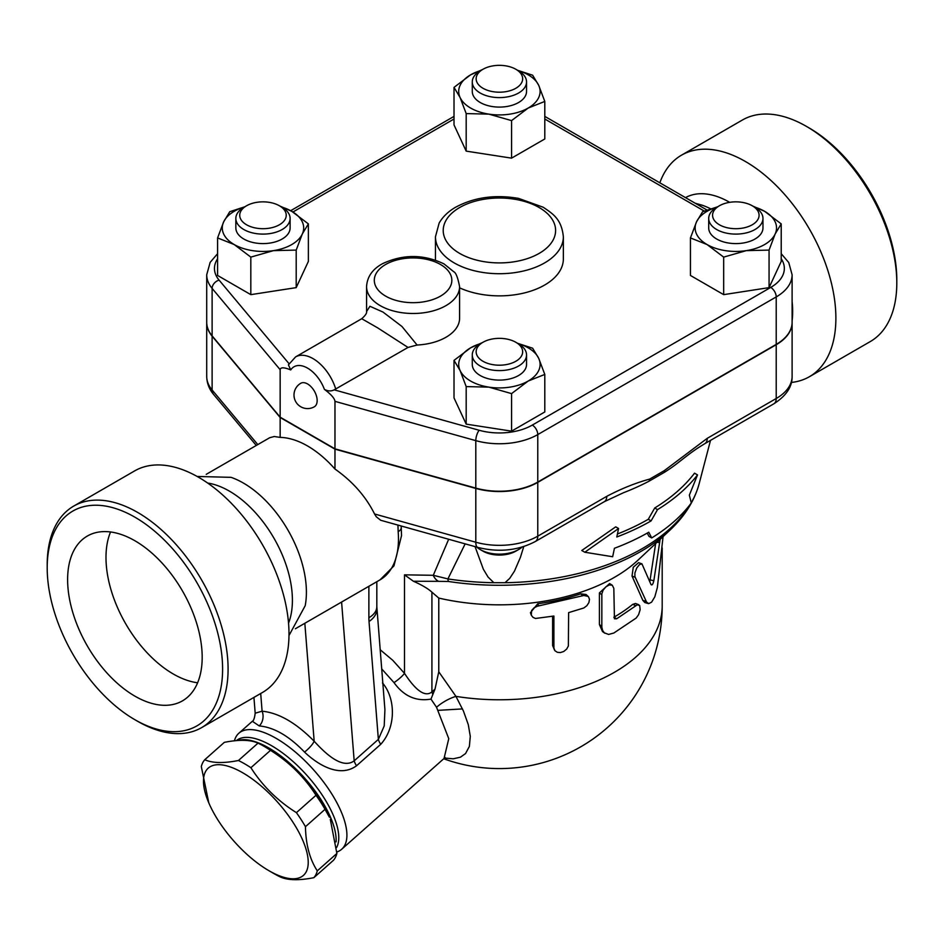 <?xml version="1.0" encoding="UTF-8"?>
<svg xmlns="http://www.w3.org/2000/svg" width="944" height="944" viewBox="0 0 944 944"><rect width="100%" height="100%" fill="white"/><g stroke="black" fill="none" stroke-linecap="round" stroke-linejoin="round"><path stroke-width="1.42" d="M702.277 205.237A89.149 51.472 60 0 1 702.336 205.261A89.149 51.472 60 0 1 710.643 208.801M685.509 197.626A89.149 51.472 60 0 1 729.618 202.299A89.149 51.472 60 0 1 729.665 202.335M792.11 301.561A89.149 51.472 60 0 1 792.11 320.771M659.844 182.817A127.9 73.844 60 0 1 681.485 155.182A127.9 73.844 60 0 1 745.441 161.518A127.9 73.844 60 0 1 828.997 274.22A127.9 73.844 60 0 1 809.397 376.715A127.9 73.844 60 0 1 791.379 382.438M809.397 376.727L870.309 341.551A127.9 73.844 -120 0 0 896.8 282.999A127.9 73.844 -120 0 0 806.365 126.354A127.9 73.844 -120 0 0 742.409 120.018L681.497 155.182M809.102 127.936L806.365 126.354A127.9 73.844 -120 0 0 806.353 126.354L809.102 127.936A124.03 71.602 60 0 1 896.8 279.837L896.8 282.999M523.767 546.576L520.38 557.432L514.433 571.203L509.689 578.401L504.981 582.719L493.842 582.719L488.06 577.044L483.316 569.161L475.068 546.635M604.349 501.665A11.623 6.714 -120 0 0 606.756 496.343L537.773 536.168A11.623 6.714 60 0 1 535.366 541.49L604.349 501.665L623.418 492.756A222.867 128.667 0 0 0 649.118 481.157L664.493 472.283A222.867 128.667 0 0 0 679.881 461.333C693.132 450.925 696.176 448.966 704.826 443.656L704.826 443.656A11.623 6.714 60 0 1 704.802 443.668L773.809 403.831C786.258 395.855 792.346 386.698 792.11 376.361A54.256 31.329 180 0 1 776.216 398.51A11.623 6.714 60 0 1 773.809 403.831M617.435 533.997A210.559 121.564 0 0 0 648.292 519.283L654.711 508.002A213.025 122.991 0 0 0 694.524 473.18L697.522 474.915A216.99 125.281 180 0 1 657.508 509.63L651.1 520.899A214.524 123.853 180 0 1 616.798 536.983L618.58 528.51L615.712 526.858L581.775 550.494L584.796 552.24L612.656 556.736L614.438 548.275A211.244 121.965 0 0 0 648.776 532.215L651.714 537.927A208.789 120.537 0 0 0 691.303 502.963L689.344 495.152L697.522 474.915M651.714 537.927L648.906 536.31L647.265 533.077M522.079 547.095A27.128 15.659 180 0 1 518.586 549.561A27.128 15.659 180 0 1 480.225 549.561A27.128 15.659 180 0 1 476.744 547.107M480.225 549.561L482.962 551.143A23.258 13.428 0 0 0 515.849 551.143L518.586 549.561M493.842 582.719A202.063 116.667 180 0 1 447.904 578.92L433.284 575.297A11.623 9.228 82.5 0 0 438.618 581.339L448.424 581.469A11.623 2.419 -81.3 0 1 447.904 578.92L465.144 543.874M618.58 528.51L584.796 552.24M651.1 520.899L648.292 519.283M657.508 509.63L654.711 508.002M792.099 322.4A54.256 31.329 180 0 1 792.11 322.553A54.256 31.329 180 0 1 776.216 344.713L776.216 398.51L707.233 438.335A11.623 6.714 60 0 1 704.826 443.656M707.233 438.335L664.293 470.655A11.623 5.039 49.8 0 1 664.493 472.283M776.216 344.713L537.773 482.372L537.773 536.168A54.256 31.329 180 0 1 475.8 542.222A11.623 4.13 105.6 0 0 477.735 547.378L380.715 520.274L376.243 516.734L374.556 513.984C365.812 496.438 352.608 481.452 334.967 469.038L334.967 449.143L280.156 417.496L212.117 336.182A54.256 31.329 180 0 1 206.712 322.553A54.256 31.329 180 0 1 206.712 322.4M649.118 481.157A11.623 8.048 -107.3 0 0 649.696 479.08C635.524 482.962 621.211 488.721 606.756 496.343M537.773 482.372A54.256 31.329 180 0 1 475.8 488.426L334.967 449.143M217.592 253.676L210.158 262.361L206.712 274.775L206.712 322.234A54.256 31.329 0 0 0 212.117 335.863L280.156 417.177L334.967 448.825L475.8 488.107A54.256 31.329 0 0 0 537.773 482.054L776.216 344.395A54.256 31.329 0 0 0 792.11 322.234L792.11 274.775L788.759 262.55L781.219 253.676M417.071 345.032L401.979 326.494L383.028 312.086L369.93 306.281L366.567 311.567L366.567 286.634A46.516 26.857 0 0 0 380.184 305.62A46.516 26.857 0 0 0 430.877 311.449A46.516 26.857 0 0 0 459.586 286.634L459.586 318.281A46.516 26.857 180 0 1 417.071 345.032L408.02 347.439L334.2 389.837C331.132 391.418 327.863 391.264 324.394 389.353C331.073 394.356 334.601 398.356 334.967 401.353L475.8 440.636A54.256 31.329 0 0 0 537.773 434.582L776.216 296.923A54.256 31.329 0 0 0 792.11 274.775M280.156 417.177L280.156 369.706C280.521 367.133 284.05 367.204 290.74 369.918L288.416 364.856L295.602 356.903A34.881 20.143 -120 0 1 335.769 389.152M334.967 448.825L334.967 401.353M307.567 383.948A13.57 7.835 60 0 1 316.429 395.902A13.57 7.835 60 0 1 314.34 406.77A13.57 13.57 0 0 1 295.814 401.814A13.57 13.57 0 0 1 300.782 383.276A13.57 7.835 60 0 1 307.567 383.948M781.219 223.881L781.219 261.417L769.065 287.625L723.67 294.646L690.442 275.459L690.442 237.923L696.519 221.852A40.698 23.494 0 0 0 707.056 244.543A40.698 23.494 0 0 0 746.362 250.632A40.698 23.494 0 0 0 775.142 234.018A40.698 23.494 0 0 0 764.616 211.314L781.219 223.881L775.142 234.018L769.065 250.089L746.362 250.632L723.67 257.11L707.056 244.543L690.442 237.923M544.794 374.426L528.18 381.046A40.698 23.494 0 0 0 538.717 358.354L544.794 374.426L544.794 411.962L511.565 431.148L466.183 424.127L454.017 397.92L454.017 360.384L470.631 347.817A40.698 23.494 0 0 0 460.094 370.52A40.698 23.494 0 0 0 488.874 387.134A40.698 23.494 0 0 0 528.18 381.046L511.565 393.613L488.874 387.134L466.183 386.592L460.094 370.52L454.017 360.384M279.825 206.016L291.755 211.314L308.369 223.881L308.369 261.417L296.204 287.625L250.821 294.646L217.592 275.459L217.592 237.923L223.669 221.852A40.698 23.494 0 0 0 234.206 244.543L217.592 237.923M517.583 70.281L532.64 75.213L538.717 85.349L544.794 101.421L544.794 138.969L511.565 158.144L466.183 151.123L454.017 124.915L454.017 87.379L470.631 74.824L482.561 69.514M752.687 206.016L764.616 211.314A40.698 23.494 0 0 0 754.468 207.043M769.065 287.625L769.065 250.089M723.67 294.646L723.67 257.11M511.565 431.148L511.565 393.613M466.183 424.127L466.183 386.592M250.821 257.11L234.206 244.543A40.698 23.494 0 0 0 273.512 250.632L250.821 257.11L250.821 294.646M244.343 207.043A40.698 23.494 0 0 0 223.669 221.852L229.746 211.716L244.803 206.783M308.369 223.881L302.292 234.018A40.698 23.494 0 0 0 291.755 211.314A40.698 23.494 0 0 0 281.607 207.043M717.239 207.031A40.698 23.494 0 0 0 696.519 221.852L702.607 211.716L717.77 206.748M762.964 218.442L762.964 227.929A27.128 15.659 180 0 1 735.836 243.599A27.128 15.659 180 0 1 708.708 227.929L708.708 218.442A27.128 15.659 0 0 0 735.836 234.1A27.128 15.659 0 0 0 762.964 218.442A27.128 15.659 0 0 0 755.023 207.361L752.274 205.78A23.258 13.428 180 0 1 752.274 224.766A23.258 13.428 180 0 1 719.387 224.766A23.258 13.428 180 0 1 719.387 205.78A23.258 13.428 180 0 1 752.274 205.78M716.649 207.361L719.387 205.78L716.649 207.361A27.128 15.659 0 0 0 708.708 218.442M480.779 343.545A40.698 23.494 0 0 0 470.631 347.817L482.561 342.519M517.465 343.25L532.64 348.218L538.717 358.354A40.698 23.494 0 0 0 518.008 343.533M526.54 354.944L526.54 364.431A27.128 15.659 180 0 1 499.411 380.102A27.128 15.659 180 0 1 472.271 364.431L472.271 354.944A27.128 15.659 0 0 0 499.411 370.603A27.128 15.659 0 0 0 526.54 354.944A27.128 15.659 0 0 0 518.586 343.864L515.849 342.283A23.258 13.428 180 0 1 515.849 361.269A23.258 13.428 180 0 1 482.962 361.269A23.258 13.428 180 0 1 482.962 342.283A23.258 13.428 180 0 1 515.849 342.283L518.586 343.864M482.962 342.283L480.225 343.864A27.128 15.659 0 0 0 472.271 354.944M302.292 234.018L296.204 250.089L273.512 250.632A40.698 23.494 0 0 0 302.292 234.018M296.204 287.625L296.204 250.089M290.115 218.442L290.115 227.929A27.128 15.659 180 0 1 282.162 239.009A27.128 15.659 180 0 1 252.591 242.407A27.128 15.659 180 0 1 235.847 227.929L235.847 218.442A27.128 15.659 0 0 0 252.591 232.908A27.128 15.659 0 0 0 282.162 229.522A27.128 15.659 0 0 0 290.115 218.442A27.128 15.659 0 0 0 282.162 207.361L279.424 205.78A23.258 13.428 180 0 1 279.424 224.766A23.258 13.428 180 0 1 246.537 224.766A23.258 13.428 180 0 1 246.537 205.78A23.258 13.428 180 0 1 279.424 205.78M246.537 205.78L243.8 207.361A27.128 15.659 0 0 0 235.847 218.442M480.779 70.54A40.698 23.494 0 0 0 470.631 74.824A40.698 23.494 0 0 0 460.094 97.515L454.017 87.379M544.794 101.421L528.18 108.053A40.698 23.494 0 0 0 538.717 85.349A40.698 23.494 0 0 0 518.044 70.54M528.18 108.053L511.565 120.608L488.874 114.13A40.698 23.494 0 0 0 528.18 108.053M511.565 158.144L511.565 120.608M488.874 114.13L466.183 113.587L460.094 97.515A40.698 23.494 0 0 0 488.874 114.13M466.183 151.123L466.183 113.587M526.54 81.939L526.54 91.438A27.128 15.659 180 0 1 509.784 105.905A27.128 15.659 180 0 1 480.225 102.507A27.128 15.659 180 0 1 472.271 91.438L472.271 81.939A27.128 15.659 0 0 0 480.225 93.019A27.128 15.659 0 0 0 509.784 96.406A27.128 15.659 0 0 0 526.54 81.939A27.128 15.659 0 0 0 518.586 70.859L515.849 69.278A23.258 13.428 180 0 1 515.849 88.264A23.258 13.428 180 0 1 482.962 88.264A23.258 13.428 180 0 1 482.962 69.278A23.258 13.428 180 0 1 515.849 69.278M482.962 69.278L480.225 70.859A27.128 15.659 0 0 0 472.271 81.939M366.567 311.603L366.567 311.555C366.968 313.125 365.363 315.52 361.729 318.718L377.789 327.934L408.02 347.439M438.618 581.339L413.401 581.244L404.504 574.837L404.504 673.367L392.751 660.293L380.172 649.72M432.871 694.383L435.007 689.144L431.915 691.893C423.018 699.221 411.301 683.692 404.504 673.367A11.623 2.313 141.7 0 1 394.014 682.618C403.749 696.153 416.068 701.652 430.971 699.103L432.871 694.383A11.623 4.744 48.4 0 1 431.915 691.893L431.915 592.159L438.771 598.071A162.781 93.987 0 0 0 638.073 560.075L669.803 530.28C684.742 516.297 694.548 500.721 699.197 483.552A202.063 116.667 180 0 1 691.256 502.739M413.401 581.244C421.838 584.961 428.01 588.596 431.915 592.159M430.971 699.103L436.541 707.268L448.766 738.668L444.022 758.504L341.704 849.234A77.514 31.648 -131.6 0 0 313.951 770.245A77.514 31.648 -131.6 0 0 238.844 733.24A77.514 31.648 -131.6 0 0 234.419 740.828M381.683 668.883L394.014 682.618M336.831 851.995A77.514 31.648 -131.6 0 0 341.704 849.234M335.486 605.576L368.88 586.283L368.88 617.742A27.128 15.659 0 0 0 376.821 606.662L384.916 709.664L384.208 725.971L378.367 739.376A11.623 4.744 -131.6 0 0 380.739 744.309C396.315 727.234 395.642 698.064 382.485 682.949M368.88 617.742A54.256 31.329 120 0 0 369.021 621.518L378.367 739.376L354.177 760.829C342.141 769.761 324.878 752.97 314.175 741.241C296.156 722.903 278.799 712.873 262.102 711.186L255.187 713.204C254.55 718.195 253.606 720.886 252.343 721.275L259.246 725.936C273.925 727.258 289.029 735.978 304.523 752.073C317.55 764.475 339.451 778.281 356.549 765.761L380.739 744.309M236.354 740.639A73.644 30.066 48.4 0 1 299.342 767.413A73.644 30.066 48.4 0 1 336.583 847.547M238.336 740.485A73.644 30.066 48.4 0 1 296.699 769.749A73.644 30.066 48.4 0 1 336.064 841.906M264.178 746.397L269.205 749.312A71.709 29.276 48.4 0 1 329.385 817.174L325.043 809.315A80.429 32.828 -131.6 0 0 316.016 795.273C304.428 777.113 289.265 762.127 270.503 750.338A80.429 32.828 -131.6 0 0 264.178 746.397A80.429 32.828 -131.6 0 0 258.019 743.129C250.384 739.683 239.162 739.423 224.342 742.35L204.754 759.731C212.388 763.165 223.61 763.425 238.431 760.51A80.429 32.828 48.4 0 1 250.903 767.708C262.491 785.868 277.654 800.854 296.416 812.654A80.429 32.828 48.4 0 1 305.455 826.696C305.809 844.597 309.75 859.311 317.29 870.852A80.429 32.828 48.4 0 1 313.845 877.684C299.024 880.61 287.802 880.351 280.167 876.905A80.429 32.828 48.4 0 1 274.02 873.637L268.981 870.734A71.709 29.276 -131.6 0 0 305.561 847.677A71.709 29.276 -131.6 0 0 236.071 769.301A71.709 29.276 -131.6 0 0 208.801 802.872A71.709 29.276 -131.6 0 0 268.981 870.734L274.02 873.637M313.845 877.684L333.433 860.314A80.429 32.828 -131.6 0 0 336.878 853.47L330.294 819.286M258.019 743.129L238.431 760.51M270.503 750.338L250.903 767.708M208.801 802.872L201.308 766.563A80.429 32.828 48.4 0 1 204.754 759.731M316.016 795.273L296.416 812.654M325.043 809.315L305.455 826.696M336.878 853.47L317.29 870.852M444.518 758.044L453.238 758.799L460.448 757.182L465.534 753.572L469.369 746.433L470.289 736.332L468.295 724.65L463.433 711.033L455.94 696.365A23.258 9.369 -30.2 0 0 436.541 707.268L448.766 738.668L444.022 758.504L445.096 757.442M462.489 708.909L438.276 710.336M438.771 598.071L438.771 671.798L455.94 696.365A162.781 93.987 0 0 0 662.192 605.788L662.192 547.921M648.233 603.546L644.835 602.555L642.852 600.396L632.02 576.041L633.271 567.273L638.569 562.648L641.92 563.828L639.489 564.583L636.752 567.981L634.911 572.914L634.899 576.595L646.557 602.06L648.717 603.629L651.584 602.178L654.829 596.797L657.354 587.569L663.066 536.617M649.861 581.504L655.632 543.602M531.165 614.839L530.434 612.668L537.75 603.771A162.781 93.987 0 0 0 580.784 593.835L586.082 594.508L588.49 596.75L589.481 599.31L588.903 602.543L586.873 605.694L583.84 607.971L568.618 612.621L568.371 645.979L566.66 649.106L563.686 651.513L560.358 652.575L557.408 652.316L555.013 650.794L553.904 648.091L553.892 616.031L535.472 618.473L533.006 617.341L531.319 615.24L531.602 610.556L534.151 607.724L537.407 606.201L583.84 595.475L588.195 596.443M554.565 650.168L552.618 645.554L552.618 616.279M604.868 633.247L602.508 631.583L599.416 624.562L599.416 592.915L609.6 583.557L612.278 585.233L609.305 584.938L605.8 586.897L603.086 590.248L601.847 593.835L601.824 627.146L602.602 630.427L604.372 632.858L608.632 634.439L613.836 633.023L636.162 618.06L638.581 614.697L640.15 609.718L639.69 605.529L637.306 604.785L616.692 618.768L614.438 618.804L613.824 588.313L612.278 585.233M613.836 617.246L613.966 617.187A162.781 93.987 0 0 0 632.681 604.372L635.501 603.476L638.769 604.715M660.116 539.39L653.838 580.749C652.941 584.36 652.009 585.61 651.018 584.537L641.92 563.828M435.007 689.144L438.771 671.798M341.586 602.036L354.177 760.829A11.623 4.744 -131.6 0 0 356.549 765.761M304.829 623.276L314.175 741.241A11.623 3.056 -43.8 0 1 304.523 752.073M260.697 693.51L262.102 711.186A11.623 9.145 -85.8 0 1 259.246 725.936M255.187 713.204L253.936 697.415M397.943 525.124L398.167 531.708A10.467 5.416 -4.7 0 0 401.235 527.448L401.542 535.567L393.955 565.881L380.019 579.864A89.149 51.472 60 0 0 398.167 531.708M206.229 474.336L269.677 437.733L274.232 436.517L280.156 437.391A89.149 51.472 60 0 1 307.567 445.981A89.149 51.472 60 0 1 334.967 469.038M288.982 635.536L305.195 605.706A89.149 51.472 -120 0 0 243.363 483.033A89.149 51.472 -120 0 0 231.079 477.345L197.143 476.46M368.88 586.283L373.34 583.722M207.645 483.033A89.149 51.472 60 0 1 229.368 491.116A89.149 51.472 60 0 1 288.545 623.158M73.691 506.102L134.603 470.926A127.9 73.844 60 0 1 198.559 477.263A127.9 73.844 60 0 1 282.114 589.976A127.9 73.844 60 0 1 262.503 692.459L201.591 727.635A127.9 73.844 -120 0 0 221.203 625.14A127.9 73.844 -120 0 0 137.647 512.427A127.9 73.844 -120 0 0 73.691 506.102A127.9 73.844 -120 0 0 47.2 564.654L47.2 567.816A124.03 71.602 60 0 1 134.898 517.182A124.03 71.602 60 0 1 222.607 669.084A124.03 71.602 60 0 1 134.898 719.717A124.03 71.602 60 0 1 47.2 567.816M134.898 719.717L137.635 721.299A127.9 73.844 -120 0 0 201.591 727.635M134.898 696.141A95.155 54.941 60 0 1 72.735 612.29A95.155 54.941 60 0 1 87.32 536.05A95.155 54.941 60 0 1 182.475 590.979A95.155 54.941 60 0 1 182.475 700.849A95.155 54.941 60 0 1 134.898 696.141M110.554 531.968A95.155 54.941 -120 0 0 173.271 673.992A95.155 54.941 -120 0 0 197.626 682.783M280.156 437.391L280.156 417.496M690.501 504.037A202.063 116.667 180 0 1 504.981 582.719M475.8 488.426L475.8 542.222L374.556 513.984M664.293 470.655L649.696 479.08M324.394 389.353A27.128 15.659 -120 0 0 307.567 368.125A27.128 15.659 -120 0 0 290.74 369.918M289.017 363.688L219.091 280.12A7.753 5.699 140.1 0 0 212.117 288.404L280.156 369.706M206.712 274.775A54.256 31.329 0 0 0 212.117 288.404L212.117 335.863M219.091 280.12A46.516 26.857 180 0 1 217.592 258.762M292.935 212.011L454.017 119.015M544.794 119.015L704.248 211.067M781.219 258.762A46.516 26.857 180 0 1 770.729 287.424A7.753 4.472 60 0 1 776.216 296.923L776.216 344.395M770.729 287.424L532.298 425.083A7.753 4.472 60 0 1 537.773 434.582L537.773 482.054M532.298 425.083A46.516 26.857 180 0 1 479.174 430.275A7.753 2.749 105.6 0 0 475.8 440.636L475.8 488.107M479.174 430.275L334.2 389.837M385.671 296.133A38.763 22.373 180 0 1 403.041 258.691A38.763 22.373 180 0 1 450.512 286.103A38.763 22.373 180 0 1 385.671 296.133M206.712 376.361C206.842 383.134 209.155 389.199 213.663 394.521A11.623 8.543 -39.9 0 1 212.117 389.99A54.256 31.329 180 0 1 206.712 376.361L206.712 322.553M257.783 444.565L212.117 389.99L212.117 336.182M448.424 581.469A200.034 115.487 0 0 0 669.803 530.28M448.671 539.272L433.284 575.297L404.504 574.837M632.02 576.041L635.182 577.339M642.852 600.396L646.262 601.446M657.095 542.222L659.549 542.635M650.251 579.911L653.838 580.749M537.75 603.771L538.658 605.954M552.618 645.554L553.892 647.678M580.784 593.835L582.719 595.77M599.416 592.915L601.8 594.685M599.416 624.562L601.8 626.332M632.681 604.372L635.855 605.659M613.966 617.187L616.692 618.768M376.892 608.29A27.128 16.968 175.5 0 1 369.021 621.518M459.669 253.405A56.203 32.45 180 0 1 484.862 199.125A56.203 32.45 180 0 1 553.691 238.867A56.203 32.45 180 0 1 459.669 253.405M454.182 262.904A63.956 36.922 0 0 0 523.885 270.904A63.956 36.922 0 0 0 563.356 236.791C561.574 219.256 553.267 214.052 543.237 207.255L518.539 198.382C494.833 194.346 473.758 197.367 455.303 207.42C448.105 211.633 442.712 216.86 439.137 223.079L435.455 236.791A63.956 36.922 0 0 0 454.182 262.904M435.491 260.096A63.956 36.922 180 0 1 435.455 258.951L435.455 236.791M563.356 236.791L563.356 258.951A63.956 36.922 180 0 1 527.189 292.203A63.956 36.922 180 0 1 459.586 287.837M695.185 203.22L702.348 205.261M699.197 483.552L710.513 440.364M477.735 547.378C498.644 552.606 517.855 550.647 535.366 541.49M290.658 210.701L454.017 116.395M544.794 116.395L707.009 210.04M459.586 286.634C457.84 277.571 455.905 272.615 453.781 271.766L443.987 263.895C423.585 254.148 403.088 254.089 382.509 263.695C372.491 269.146 367.169 276.793 366.567 286.634M361.741 318.718L295.602 356.903M213.663 394.521L256.272 445.438M252.343 721.275L238.844 733.24M443.739 758.764A162.781 162.781 0 0 0 662.192 605.788M401.153 526.02L401.235 527.448M295.366 628.739L336.04 605.257M373.175 583.817L380.019 579.864M376.821 606.662L376.821 581.705M792.11 376.361L792.11 322.553"/></g></svg>
